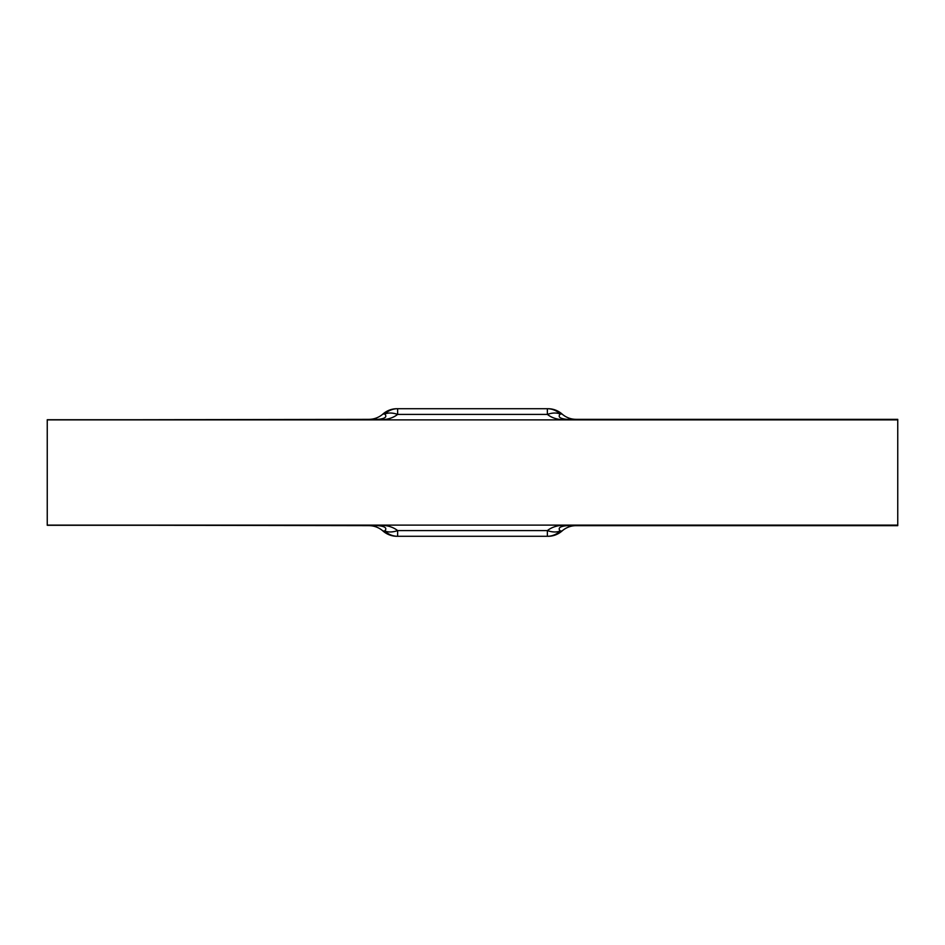 <?xml version="1.0" encoding="UTF-8"?>
<svg xmlns="http://www.w3.org/2000/svg" width="945" height="945" viewBox="0 0 945 945"><rect width="100%" height="100%" fill="white"/><g stroke="black" fill="none" stroke-linecap="round" stroke-linejoin="round"><path stroke-width="1.42" d="M897.75 419.344L576.119 419.344A21.262 21.262 0 0 1 562.062 414.028L560.243 414.028C557.633 416.887 559.877 418.659 566.965 419.344L897.75 419.344L897.75 525.656L566.965 525.656C559.877 526.341 557.633 528.113 560.243 530.972L562.062 530.972A21.262 21.262 0 0 1 576.119 525.656M897.75 419.875L47.25 419.875L47.25 525.125L897.75 525.125M566.965 525.656L566.965 525.278C558.885 524.912 552.352 526.684 547.368 530.594L547.368 536.287L547.994 536.287L397.006 536.287A21.262 21.262 0 0 1 382.938 530.972A21.262 21.262 0 0 0 368.881 525.656A21.262 21.262 0 0 1 382.938 530.972L384.757 530.972C387.367 528.113 385.123 526.341 378.035 525.656L47.25 525.125M47.25 419.875L378.035 419.344C385.123 418.659 387.367 416.887 384.757 414.028L382.938 414.028A21.262 21.262 0 0 1 368.881 419.344A21.262 21.262 0 0 0 382.938 414.028A21.262 21.262 0 0 1 397.006 408.712L397.632 408.712L397.006 408.712A21.262 21.262 0 0 0 382.938 414.028M547.994 408.712L547.368 408.712L547.994 408.712A21.262 21.262 0 0 1 562.062 414.028A21.262 21.262 0 0 0 547.994 408.712M378.035 419.344L378.035 419.722C386.127 420.088 392.659 418.316 397.632 414.406L397.632 408.712L547.368 408.712L547.368 414.406C552.341 418.316 558.873 420.088 566.965 419.722L566.965 419.344M378.035 525.656L378.035 525.278C386.139 524.912 392.671 526.684 397.632 530.594L397.632 536.287A21.262 19.467 90 0 1 384.757 530.972A21.262 13.809 -37.5 0 0 397.632 530.594L547.368 530.594A21.262 13.809 37.5 0 0 560.243 530.972A21.262 19.467 -90 0 1 547.368 536.287M547.994 536.287A21.262 21.262 0 0 0 562.062 530.972A21.262 21.262 0 0 1 547.994 536.287M547.368 408.712A21.262 19.467 -90 0 1 560.243 414.028A21.262 13.809 142.5 0 0 547.368 414.406L397.632 414.406A21.262 13.809 -142.5 0 0 384.757 414.028A21.262 19.467 90 0 1 397.632 408.712M378.035 419.722L47.25 419.722M897.75 419.722L566.965 419.722M566.965 525.278L897.75 525.278M47.25 525.278L378.035 525.278M382.938 530.972A21.262 21.262 0 0 0 397.006 536.287"/></g></svg>
